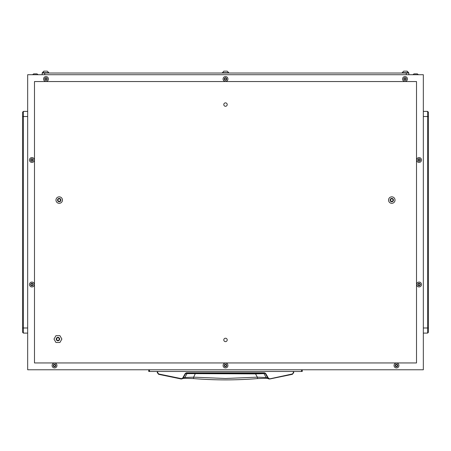 <?xml version="1.0" encoding="UTF-8"?>
<svg xmlns="http://www.w3.org/2000/svg" width="451" height="451" viewBox="0 0 451 451"><rect width="100%" height="100%" fill="white"/><g stroke="black" fill="none" stroke-linecap="round" stroke-linejoin="round"><path stroke-width="0.68" d="M223.792 104.57A1.708 1.708 0 0 0 225.5 106.278A1.708 1.708 0 0 0 227.208 104.57A1.708 1.708 0 0 0 225.5 102.867A1.708 1.708 0 0 0 223.792 104.57M223.792 339.924A1.708 1.708 0 0 0 225.5 341.632A1.708 1.708 0 0 0 227.208 339.924A1.708 1.708 0 0 0 225.5 338.222A1.708 1.708 0 0 0 223.792 339.924M423.331 369.775L423.331 74.725L27.669 74.725L27.669 369.775L423.331 369.775M416.51 81.546L34.49 81.546L34.49 362.948L416.51 362.948L416.51 81.546M225.5 341.632A1.708 1.708 0 0 0 227.208 339.924A1.708 1.708 0 0 0 225.5 338.222A1.708 1.708 0 0 0 223.792 339.924A1.708 1.708 0 0 0 225.5 341.632M225.5 106.278A1.708 1.708 0 0 0 227.208 104.57A1.708 1.708 0 0 0 225.5 102.867A1.708 1.708 0 0 0 223.792 104.57A1.708 1.708 0 0 0 225.5 106.278M423.331 111.397L427.599 111.397L428.45 112.248L428.45 332.252L427.599 333.103L423.331 333.103M427.599 333.103L427.599 111.397L428.45 112.248M27.669 333.103L23.401 333.103L22.55 332.252L22.55 112.248L23.401 111.397L27.669 111.397M23.401 111.397L23.401 333.103M46.6 79.675A0.35 0.35 0 0 1 46.724 79.697L46.972 79.263A0.35 0.35 0 0 1 46.972 78.716L46.724 78.282A0.35 0.35 0 0 1 46.25 78.012L45.748 78.012A0.35 0.35 0 0 1 45.28 78.282L45.027 78.716A0.35 0.35 0 0 1 45.027 79.263L45.28 79.697A0.35 0.35 0 0 1 45.748 79.968L46.25 79.968A0.35 0.35 0 0 1 46.6 79.675M46.002 80.244A1.252 1.252 0 0 1 44.745 78.993A1.252 1.252 0 0 1 46.002 77.735A1.252 1.252 0 0 1 47.254 78.993A1.252 1.252 0 0 1 46.002 80.244M46.002 81.422A2.43 2.43 0 0 1 43.572 78.993A2.43 2.43 0 0 1 46.002 76.563A2.43 2.43 0 0 1 48.432 78.993A2.43 2.43 0 0 1 46.002 81.422M60.051 201.033A0.485 0.485 0 0 1 60.225 201.061A0.355 0.355 0 0 0 60.575 200.458A0.485 0.485 0 0 1 60.575 199.703A0.355 0.355 0 0 0 60.225 199.094A0.485 0.485 0 0 1 59.566 198.716A0.355 0.355 0 0 0 58.867 198.716A0.485 0.485 0 0 1 58.213 199.094A0.355 0.355 0 0 0 57.863 199.703A0.485 0.485 0 0 1 57.863 200.458A0.355 0.355 0 0 0 58.213 201.061A0.485 0.485 0 0 1 58.867 201.445A0.355 0.355 0 0 0 59.566 201.445A0.485 0.485 0 0 1 60.051 201.033M59.216 201.766A1.686 1.686 0 0 1 57.531 200.081A1.686 1.686 0 0 1 59.216 198.389A1.686 1.686 0 0 1 60.908 200.081A1.686 1.686 0 0 1 59.216 201.766M59.216 203.316A3.242 3.242 0 0 1 55.975 200.081A3.242 3.242 0 0 1 59.216 196.839A3.242 3.242 0 0 1 62.458 200.081A3.242 3.242 0 0 1 59.216 203.316M392.116 201.298A0.485 0.485 0 0 1 392.257 201.405A0.355 0.355 0 0 0 392.838 201.011A0.485 0.485 0 0 1 393.171 200.329A0.355 0.355 0 0 0 393.12 199.63A0.485 0.485 0 0 1 392.691 199.004A0.355 0.355 0 0 0 392.06 198.699A0.485 0.485 0 0 1 391.305 198.756A0.355 0.355 0 0 0 390.724 199.145A0.485 0.485 0 0 1 390.397 199.827A0.355 0.355 0 0 0 390.448 200.526A0.485 0.485 0 0 1 390.87 201.152A0.355 0.355 0 0 0 391.502 201.456A0.485 0.485 0 0 1 392.116 201.298M391.045 201.597A1.686 1.686 0 0 1 390.262 199.342A1.686 1.686 0 0 1 392.517 198.558A1.686 1.686 0 0 1 393.3 200.813A1.686 1.686 0 0 1 391.045 201.597M390.369 202.995A3.242 3.242 0 0 1 388.863 198.665A3.242 3.242 0 0 1 393.193 197.16A3.242 3.242 0 0 1 394.698 201.49A3.242 3.242 0 0 1 390.369 202.995M397.072 366.195A0.35 0.35 0 0 1 397.196 366.218L397.444 365.778A0.35 0.35 0 0 1 397.444 365.237L397.196 364.803A0.35 0.35 0 0 1 396.722 364.532L396.22 364.532A0.35 0.35 0 0 1 395.752 364.803L395.499 365.237A0.35 0.35 0 0 1 395.499 365.778L395.752 366.218A0.35 0.35 0 0 1 396.22 366.488L396.722 366.488A0.35 0.35 0 0 1 397.072 366.195M396.474 366.764A1.252 1.252 0 0 1 395.217 365.507A1.252 1.252 0 0 1 396.474 364.256A1.252 1.252 0 0 1 397.726 365.507A1.252 1.252 0 0 1 396.474 366.764M396.474 367.937A2.43 2.43 0 0 1 394.044 365.507A2.43 2.43 0 0 1 396.474 363.078A2.43 2.43 0 0 1 398.904 365.507A2.43 2.43 0 0 1 396.474 367.937M55.123 366.195A0.35 0.35 0 0 1 55.247 366.218L55.501 365.778A0.35 0.35 0 0 1 55.501 365.237L55.247 364.803A0.35 0.35 0 0 1 54.78 364.532L54.278 364.532A0.35 0.35 0 0 1 53.804 364.803L53.556 365.237A0.35 0.35 0 0 1 53.556 365.778L53.804 366.218A0.35 0.35 0 0 1 54.278 366.488L54.78 366.488A0.35 0.35 0 0 1 55.123 366.195M54.526 366.764A1.252 1.252 0 0 1 53.274 365.507A1.252 1.252 0 0 1 54.526 364.256A1.252 1.252 0 0 1 55.783 365.507A1.252 1.252 0 0 1 54.526 366.764M54.526 367.937A2.43 2.43 0 0 1 52.096 365.507A2.43 2.43 0 0 1 54.526 363.078A2.43 2.43 0 0 1 56.956 365.507A2.43 2.43 0 0 1 54.526 367.937M226.098 366.195A0.35 0.35 0 0 1 226.222 366.218L226.475 365.778A0.35 0.35 0 0 1 226.475 365.237L226.222 364.803A0.35 0.35 0 0 1 225.754 364.532L225.246 364.532A0.35 0.35 0 0 1 224.778 364.803L224.525 365.237A0.35 0.35 0 0 1 224.525 365.778L224.778 366.218A0.35 0.35 0 0 1 225.246 366.488L225.754 366.488A0.35 0.35 0 0 1 226.098 366.195M225.5 366.764A1.252 1.252 0 0 1 224.248 365.507A1.252 1.252 0 0 1 225.5 364.256A1.252 1.252 0 0 1 226.752 365.507A1.252 1.252 0 0 1 225.5 366.764M225.5 367.937A2.43 2.43 0 0 1 223.07 365.507A2.43 2.43 0 0 1 225.5 363.078A2.43 2.43 0 0 1 227.93 365.507A2.43 2.43 0 0 1 225.5 367.937M226.098 79.675A0.35 0.35 0 0 1 226.222 79.697L226.475 79.263A0.35 0.35 0 0 1 226.475 78.716L226.222 78.282A0.35 0.35 0 0 1 225.754 78.012L225.246 78.012A0.35 0.35 0 0 1 224.778 78.282L224.525 78.716A0.35 0.35 0 0 1 224.525 79.263L224.778 79.697A0.35 0.35 0 0 1 225.246 79.968L225.754 79.968A0.35 0.35 0 0 1 226.098 79.675M225.5 80.244A1.252 1.252 0 0 1 224.248 78.993A1.252 1.252 0 0 1 225.5 77.735A1.252 1.252 0 0 1 226.752 78.993A1.252 1.252 0 0 1 225.5 80.244M225.5 81.422A2.43 2.43 0 0 1 223.07 78.993A2.43 2.43 0 0 1 225.5 76.563A2.43 2.43 0 0 1 227.93 78.993A2.43 2.43 0 0 1 225.5 81.422M419.667 285.184A0.35 0.35 0 0 1 419.791 285.207L420.044 284.773A0.35 0.35 0 0 1 420.044 284.226L419.791 283.792A0.35 0.35 0 0 1 419.323 283.521L418.821 283.521A0.35 0.35 0 0 1 418.348 283.792L418.094 284.226A0.35 0.35 0 0 1 418.094 284.773L418.348 285.207A0.35 0.35 0 0 1 418.821 285.477L419.323 285.477A0.35 0.35 0 0 1 419.667 285.184M419.069 285.754A1.252 1.252 0 0 1 417.818 284.496A1.252 1.252 0 0 1 419.069 283.245A1.252 1.252 0 0 1 420.321 284.496A1.252 1.252 0 0 1 419.069 285.754M419.069 286.932A2.43 2.43 0 0 1 416.639 284.496A2.43 2.43 0 0 1 419.069 282.067A2.43 2.43 0 0 1 421.499 284.496A2.43 2.43 0 0 1 419.069 286.932M419.667 160.686A0.35 0.35 0 0 1 419.791 160.708L420.044 160.274A0.35 0.35 0 0 1 420.044 159.727L419.791 159.293A0.35 0.35 0 0 1 419.323 159.023L418.821 159.023A0.35 0.35 0 0 1 418.348 159.293L418.094 159.727A0.35 0.35 0 0 1 418.094 160.274L418.348 160.708A0.35 0.35 0 0 1 418.821 160.979L419.323 160.979A0.35 0.35 0 0 1 419.667 160.686M419.069 161.255A1.252 1.252 0 0 1 417.818 159.998A1.252 1.252 0 0 1 419.069 158.746A1.252 1.252 0 0 1 420.321 159.998A1.252 1.252 0 0 1 419.069 161.255M419.069 162.433A2.43 2.43 0 0 1 416.639 159.998A2.43 2.43 0 0 1 419.069 157.568A2.43 2.43 0 0 1 421.499 159.998A2.43 2.43 0 0 1 419.069 162.433M405.596 79.675A0.35 0.35 0 0 1 405.72 79.697L405.973 79.263A0.35 0.35 0 0 1 405.973 78.716L405.72 78.282A0.35 0.35 0 0 1 405.252 78.012L404.75 78.012A0.35 0.35 0 0 1 404.276 78.282L404.028 78.716A0.35 0.35 0 0 1 404.028 79.263L404.276 79.697A0.35 0.35 0 0 1 404.75 79.968L405.252 79.968A0.35 0.35 0 0 1 405.596 79.675M404.998 80.244A1.252 1.252 0 0 1 403.746 78.993A1.252 1.252 0 0 1 404.998 77.735A1.252 1.252 0 0 1 406.255 78.993A1.252 1.252 0 0 1 404.998 80.244M404.998 81.422A2.43 2.43 0 0 1 402.568 78.993A2.43 2.43 0 0 1 404.998 76.563A2.43 2.43 0 0 1 407.428 78.993A2.43 2.43 0 0 1 404.998 81.422M32.528 285.184A0.35 0.35 0 0 1 32.652 285.207L32.906 284.773A0.35 0.35 0 0 1 32.906 284.226L32.652 283.792A0.35 0.35 0 0 1 32.179 283.521L31.677 283.521A0.35 0.35 0 0 1 31.209 283.792L30.956 284.226A0.35 0.35 0 0 1 30.956 284.773L31.209 285.207A0.35 0.35 0 0 1 31.677 285.477L32.179 285.477A0.35 0.35 0 0 1 32.528 285.184M31.931 285.754A1.252 1.252 0 0 1 30.679 284.496A1.252 1.252 0 0 1 31.931 283.245A1.252 1.252 0 0 1 33.182 284.496A1.252 1.252 0 0 1 31.931 285.754M31.931 286.932A2.43 2.43 0 0 1 29.501 284.496A2.43 2.43 0 0 1 31.931 282.067A2.43 2.43 0 0 1 34.361 284.496A2.43 2.43 0 0 1 31.931 286.932M32.528 160.686A0.35 0.35 0 0 1 32.652 160.708L32.906 160.274A0.35 0.35 0 0 1 32.906 159.727L32.652 159.293A0.35 0.35 0 0 1 32.179 159.023L31.677 159.023A0.35 0.35 0 0 1 31.209 159.293L30.956 159.727A0.35 0.35 0 0 1 30.956 160.274L31.209 160.708A0.35 0.35 0 0 1 31.677 160.979L32.179 160.979A0.35 0.35 0 0 1 32.528 160.686M31.931 161.255A1.252 1.252 0 0 1 30.679 159.998A1.252 1.252 0 0 1 31.931 158.746A1.252 1.252 0 0 1 33.182 159.998A1.252 1.252 0 0 1 31.931 161.255M31.931 162.433A2.43 2.43 0 0 1 29.501 159.998A2.43 2.43 0 0 1 31.931 157.568A2.43 2.43 0 0 1 34.361 159.998A2.43 2.43 0 0 1 31.931 162.433M57.937 340.415A1.336 1.336 0 0 0 59.278 339.073A1.336 1.336 0 0 0 57.937 337.737A1.336 1.336 0 0 0 56.601 339.073A1.336 1.336 0 0 0 57.937 340.415M59.414 339.924A1.708 1.708 0 0 0 58.793 337.596A1.708 1.708 0 0 0 56.46 338.222A1.708 1.708 0 0 0 57.085 340.55A1.708 1.708 0 0 0 59.414 339.924M61.877 339.073L59.91 342.484L55.969 342.484L54.002 339.073L55.969 335.662L59.91 335.662L61.877 339.073M157.286 371.477L157.292 372.667L158.611 374.33L181.274 379.003L182.723 378.581L185.677 373.608L186.415 373.186L264.585 373.186L265.323 373.608L267.956 378.18L266.186 377.515L257.38 377.171L255.508 373.89L187.018 373.608L184.814 377.515L181.347 378.643L158.707 373.975L157.715 372.729L157.715 371.477L157.286 371.477L157.292 372.667L157.715 372.729L157.292 372.667L158.611 374.33L158.707 373.975M255.48 373.186L255.508 373.89L263.982 373.608L266.186 377.515L267.139 378.288L257.577 378.575L257.38 377.171L225.5 378.479L193.62 377.171L193.423 378.575L183.861 378.288L184.814 377.515L193.62 377.171L195.52 373.186M293.714 371.477L293.285 371.477L293.285 372.729L293.708 372.667L292.389 374.33L293.708 372.667L293.714 371.477L293.708 372.667L292.293 373.975L292.389 374.33L269.726 379.003L268.322 378.023L265.695 373.456L264.585 372.814L186.415 372.814L185.305 373.456L182.678 378.023M183.997 378.237L181.274 379.003L181.347 378.643L181.274 379.003L158.611 374.33M187.751 373.186L187.018 373.608L185.305 373.456M263.249 373.186L263.982 373.608L265.695 373.456M267.003 378.237L269.067 378.992L267.956 378.18L268.322 378.023M292.389 374.33L269.067 378.992L292.293 373.975M302.243 369.775L302.243 371.477L148.757 371.477L148.757 369.775M417.35 73.874L418.438 74.725L417.35 73.874L413.973 73.874L412.879 74.725L413.973 73.874M37.027 73.874L38.121 74.725L37.027 73.874L33.65 73.874L32.562 74.725L33.65 73.874M42.163 74.725L42.163 73.023L44.722 73.023L44.722 74.725M406.278 74.725L406.278 73.023L408.837 73.023L408.837 74.725M406.278 73.023L44.722 73.023M222.258 72.696L228.742 72.696L227.186 71.145L223.814 71.145L222.258 73.023M407.112 71.145L408.668 72.696L406.796 71.145M408.668 73.023L408.668 72.696L402.185 72.696L402.185 73.023M406.915 71.145L403.735 71.145L402.185 72.696L403.735 71.145M44.063 71.145L42.332 73.023L42.332 72.696L48.815 72.696L48.815 73.023M46.915 71.145L45.878 71.145M47.265 71.145L48.815 72.696L47.265 71.145L43.888 71.145L42.332 72.696M423.331 327.99L428.45 327.99M428.45 116.51L423.331 116.51M27.669 116.51L22.55 116.51M22.55 327.99L27.669 327.99M186.415 373.186L186.415 372.814M264.585 373.186L264.585 372.814M301.561 371.477L301.561 369.775M149.439 369.775L149.439 371.477M257.577 378.575C236.194 380.323 214.806 380.323 193.423 378.575M228.742 72.696L228.742 73.023"/></g></svg>

